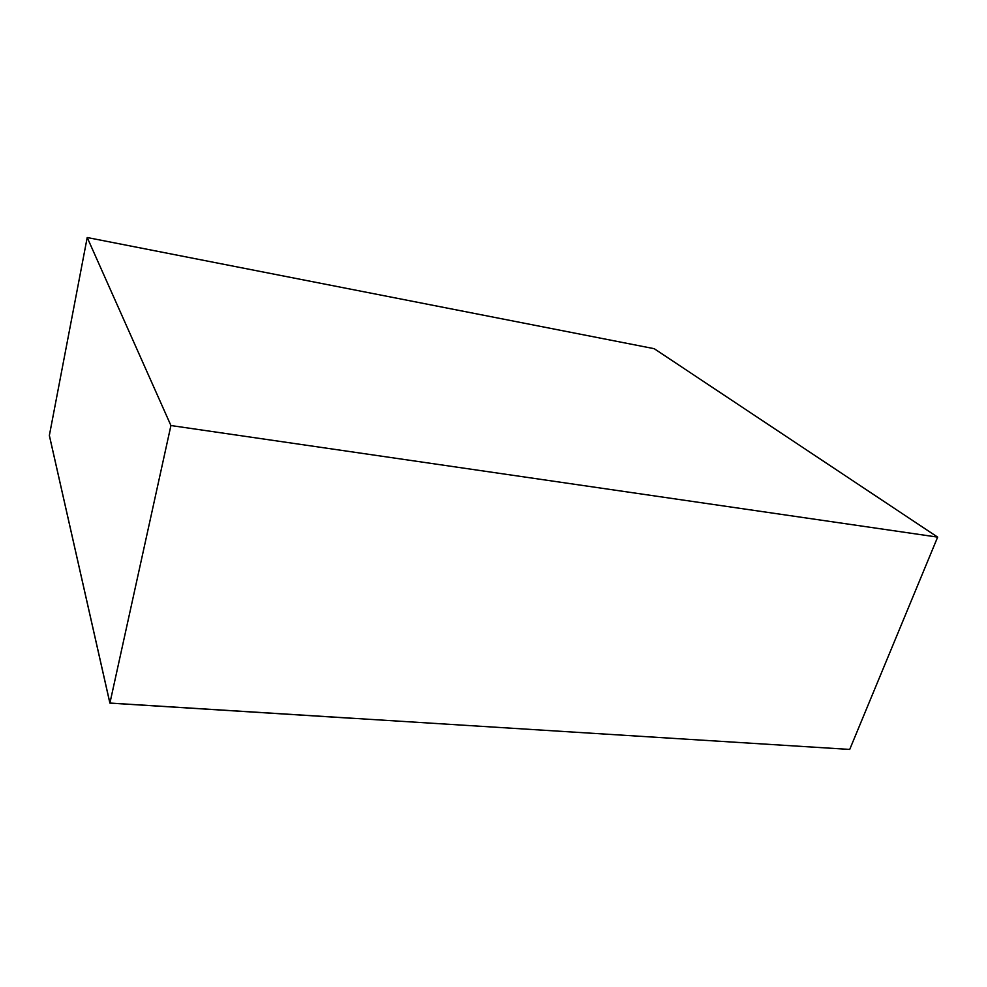 <?xml version="1.0" encoding="UTF-8"?>
<svg xmlns="http://www.w3.org/2000/svg" width="987" height="987" viewBox="0 0 987 987"><rect width="100%" height="100%" fill="white"/><g stroke="black" fill="none" stroke-linecap="round" stroke-linejoin="round"><path stroke-width="1.48" d="M849.647 749.429L109.915 703.052L49.362 435.464L109.915 703.052L170.924 425.533L87.214 237.522L49.362 435.464L87.214 237.522L654.221 348.695L937.65 537.125L170.924 425.533L109.915 703.052L849.721 749.429L937.65 537.125L849.721 749.429L676.527 738.572L849.721 749.429M937.65 537.125L654.221 348.695L87.214 237.522L170.924 425.533L937.65 537.125M49.362 435.464L109.915 703.052L354.777 718.462L109.89 703.114L49.35 435.514"/></g></svg>
